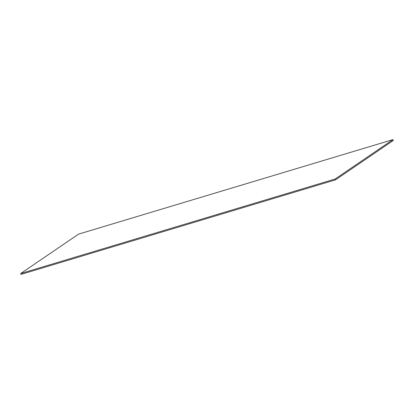 <?xml version="1.0" encoding="UTF-8"?>
<svg xmlns="http://www.w3.org/2000/svg" width="414" height="414" viewBox="0 0 414 414"><rect width="100%" height="100%" fill="white"/><g stroke="black" fill="none" stroke-linecap="round" stroke-linejoin="round"><path stroke-width="0.62" d="M392.979 139.606L393.3 140.465L335.495 179.857L335.174 178.998L392.979 139.606L78.505 234.143L20.7 273.535L335.174 178.998M20.7 273.535L21.021 274.394L335.495 179.857"/></g></svg>
